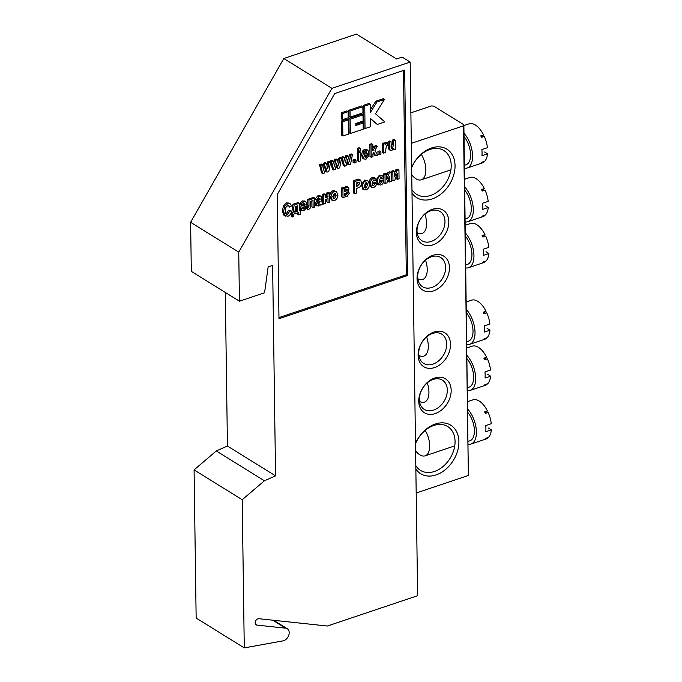 <?xml version="1.0" encoding="UTF-8"?>
<svg xmlns="http://www.w3.org/2000/svg" width="682" height="682" viewBox="0 0 682 682"><rect width="100%" height="100%" fill="white"/><g stroke="black" fill="none" stroke-linecap="round" stroke-linejoin="round"><path stroke-width="1.02" d="M282.902 640.892A6.88 5.004 121.8 0 0 283.686 640.696A6.88 5.004 121.8 0 0 288.861 634.968A6.88 5.004 121.8 0 0 287.224 628.71A6.88 5.004 121.8 0 0 285.613 628.173L256.943 625.104A3.436 2.506 -58.2 0 1 256.134 624.831A3.436 2.506 -58.2 0 1 255.545 621.097A3.436 2.506 -58.2 0 1 258.955 618.719L327.36 626.025L417.623 595.701L410.172 62.053L331.921 88.336L238.743 252.135L239.433 301.205L264.556 292.766L268.154 266.909L272.621 265.409L275.562 475.874L264.403 480.776L242.204 499.727L244.275 647.9L282.902 640.892M397.308 179.357L397.231 173.637L394.784 180.201L392.96 180.815L391.749 180.074L391.63 171.148L393.369 170.568L394.571 171.31L394.648 176.911L397.052 170.474L395.85 169.733L397.725 169.102L398.927 169.844L399.055 178.769L397.308 179.357L396.106 178.607L396.08 176.723M394.597 173.083L395.85 169.733M389.473 181.992L389.388 176.271L386.941 182.836L385.117 183.449L383.915 182.708L383.787 173.782L385.535 173.194L386.737 173.944L386.813 179.545L389.217 173.109L388.007 172.367L389.882 171.736L391.093 172.478L391.212 181.403L389.473 181.992L388.271 181.242L388.246 179.349M386.762 175.717L388.007 172.367M378.834 185.001L377.504 181.548C377.342 178.94 378.382 177.039 380.616 175.837L382.568 175.888L383.574 177.567L381.835 178.471L380.633 177.593L379.243 180.815C379.073 182.409 379.584 183.245 380.761 183.313L382.022 181.131L383.77 180.866C383.531 182.938 382.525 184.345 380.752 185.078L377.632 184.259L376.319 180.031M376.353 179.588L379.414 175.095L382.568 175.888M381.835 178.471L380.607 177.601M379.473 182.588L380.82 180.38L382.568 180.116L383.77 180.866M369.192 183.194C369.03 180.585 370.062 178.684 372.295 177.482L374.248 177.533L376.464 179.954L374.725 180.858L373.497 179.988M372.363 184.984L373.702 182.776L375.45 182.503L376.652 183.253C376.413 185.325 375.407 186.732 373.642 187.465L371.716 187.397L370.394 183.944L369.294 183.262M371.716 187.397L369.363 184.72M363.941 189.886L362.551 186.425C362.534 183.808 363.651 181.932 365.893 180.781L367.93 180.892L369.371 184.208C369.414 186.859 368.297 188.803 366.029 190.022L362.739 189.144L361.434 184.481M361.562 183.867L364.691 180.039L367.93 180.892M347.914 191.386L349.372 193.117L347.317 196.152L343.012 197.592L341.81 196.851L341.691 187.925L347.189 186.604L348.391 187.354L349.022 188.965L347.914 191.386L348.715 191.591L347.513 190.849M332.432 200.474L331.23 199.724L329.841 196.263C329.832 193.645 330.949 191.77 333.191 190.619L336.422 191.471L337.871 194.788C337.914 197.448 336.797 199.383 334.53 200.602L332.432 200.474L331.043 197.004C331.034 194.396 332.151 192.512 334.393 191.369L336.422 191.471M313.106 207.643L313.012 200.474L310.685 201.25L310.745 205.384C310.992 207.183 310.361 208.47 308.852 209.229L307.735 209.476L307.718 207.993L308.486 207.754L309.006 206.194L308.92 200.082L314.726 198.13L314.854 207.055L313.106 207.643L311.904 206.893L311.819 200.866M307.735 209.476L306.533 208.522M306.516 207.243L307.284 207.004L307.804 205.453L307.718 199.34L313.524 197.388L314.726 198.13M302.774 208.351L304.027 206.663M305.059 206.501L306.977 207.14L304.129 210.815L301.845 210.508L300.856 207.328L301.759 203.458L303.848 201.625L306.116 202.008L307.105 205.819L302.603 207.328L304.095 209.067L305.229 207.405L306.977 207.14M300.643 209.758L302.16 210.755L300.643 209.758L299.654 206.578L300.557 202.707L302.646 200.883L304.914 201.267M285.826 213.611L286.508 213.5L288.614 210.235L291.572 211.19C291.197 213.688 289.952 215.393 287.83 216.288L283.695 215.018L282.348 210.764L283.576 205.461L286.576 202.921L288.98 203.048L290.379 203.927L291.495 205.938L289.765 207.157L288.298 205.674M282.348 210.764L283.559 211.514L285.357 216.134L283.695 215.018M391.604 148.591L392.252 148.642L393.599 144.61L393.548 140.842L395.287 140.253L395.415 149.179L393.821 149.716L393.804 148.378L391.647 150.603L389.072 149.776L388.211 147.124L388.135 141.506L389.874 140.927L391.084 141.668L391.136 145.769C390.854 147.414 391.229 148.369 392.252 148.642L391.255 148.02M391.05 147.892L392.397 143.859L392.346 140.091L394.085 139.512L395.287 140.253M382.466 152.376L382.346 143.459L383.94 142.922L385.142 143.663L385.16 144.934L386.626 143.007L385.424 142.257L386.558 142.325L387.76 143.075L387.24 145.266L386.438 145.147L385.415 152.538L383.668 153.126L382.466 152.376M384.401 143.203L385.424 142.257M377.981 153.885L377.947 151.498L379.695 150.91L380.897 151.651L380.931 154.047L379.183 154.626L377.981 153.885M375.646 155.82L373.804 152.316L372.918 153.851L372.96 156.724L371.213 157.303L370.011 156.562L369.84 144.294L371.579 143.706L372.79 144.456L372.875 150.858L375.074 147.048L373.872 146.306L376.055 145.564L377.257 146.315L374.955 150.304L377.53 155.189L375.646 155.82L374.444 155.07L373.378 153.049M372.832 148.096L373.872 146.306M364.674 156.749L365.919 155.053M366.959 154.899L368.868 155.53L366.021 159.213L363.736 158.897L362.747 155.718L363.659 151.847L365.748 150.023L368.007 150.407L368.996 154.209L364.495 155.726L365.995 157.465L367.121 155.803L368.868 155.53M362.534 158.156L364.052 159.145L362.534 158.156L361.545 154.976L362.457 151.106L364.546 149.273L366.805 149.656M377.308 124.448L384.801 121.933L375.484 113.758L384.486 99.436L376.993 101.959L370.445 112.377L370.326 104.193L369.124 103.451L363.54 105.326L363.847 127.815L365.049 128.566L370.641 126.69L370.531 118.506L377.308 124.448L370.531 118.821M384.486 99.436L383.284 98.694L375.791 101.209L370.403 109.768M362.875 106.699L361.673 105.949L348.817 110.271L348.903 116.409L350.105 117.151L362.96 112.828L362.875 106.699L350.019 111.021L348.817 110.271M341.477 120.953L341.682 135.266L342.884 136.008L348.468 134.132L348.272 119.819L347.07 119.077L341.477 120.953L342.679 121.703L342.884 136.008M278.972 317.59L406.336 274.803L403.48 70.459M348.161 111.643L346.95 110.893L341.367 112.777L341.452 118.907L342.654 119.657L348.246 117.773L348.161 111.643L342.569 113.519L341.367 112.777M363.105 123.058L355.842 125.497L355.808 123.451L363.08 121.012L362.995 114.874L361.784 114.133L348.928 118.446L349.133 132.76L350.335 133.51L363.191 129.188L363.105 123.058L361.903 122.308L355.825 124.354M327.019 172.154L325.706 166.826L324.581 172.972L322.774 173.578L321.572 172.836L319.457 164.584L321.248 163.978L322.45 164.72L323.711 170.176L324.862 163.91L323.66 163.169L325.246 162.64L326.448 163.382L327.778 168.812L328.877 162.563L327.675 161.822L329.474 161.216L330.676 161.958L328.801 171.557L327.019 172.154L325.817 171.412L325.271 169.204M322.97 166.945L323.66 163.169M327.002 165.641L327.675 161.822M333.651 169.929L331.529 161.677L333.327 161.071L334.589 166.519L335.732 160.261L337.317 159.733L338.656 165.155L339.755 158.915L341.546 158.309L339.679 167.9L337.888 168.505L336.584 163.177L335.45 169.324L333.651 169.929L332.449 169.179L330.642 162.145M330.574 161.898L330.327 160.926L332.117 160.33L333.327 161.071M333.839 163.296L334.53 159.52L336.115 158.983L337.317 159.733M337.88 161.992L338.553 158.164L340.344 157.568L341.546 158.309M337.888 168.505L336.686 167.755L336.149 165.555M344.521 166.272L342.407 158.019L344.197 157.423L345.459 162.87L346.609 156.613L348.195 156.076L349.525 161.506L350.625 155.257L352.423 154.661L350.548 164.251L348.766 164.848L347.453 159.52L346.328 165.666L344.521 166.272L343.319 165.53L341.512 158.488M341.452 158.25L341.205 157.278L342.995 156.672L344.197 157.423M344.717 159.639L345.407 155.863L346.993 155.334L348.195 156.076M348.749 158.335L349.423 154.516L351.221 153.91L352.423 154.661M348.766 164.848L347.564 164.106L347.019 161.898M353.071 162.256L353.037 159.861L354.776 159.281L355.978 160.023L356.013 162.41L354.273 162.998L353.071 162.256M357.411 150.552L357.385 148.318L359.124 147.73L360.326 148.48L360.36 150.713L358.613 151.293L357.411 150.552M357.556 160.747L357.428 151.822L359.175 151.242L360.377 151.984L360.505 160.909L358.758 161.489L357.556 160.747M291.342 212.204L291.853 212.034L292.91 204.31L298.136 202.554L299.338 203.304L299.441 210.627L300.165 210.388L300.225 214.37L298.767 214.856L298.733 212.469L293.797 214.122L293.831 216.518L292.382 217.004L292.331 213.023L293.055 212.775L294.113 205.06L299.338 203.304M298.767 214.856L297.565 214.114L297.548 212.869M292.382 217.004L291.18 216.254L291.129 212.852M316.925 205.955L316.124 204.131L318.468 200.499L320.139 199.357L319.875 198.283L318.963 198.309L317.812 199.817L316.209 200.031L319.048 196.518L321.162 196.459L322.398 204.515L320.659 205.103L320.412 204.208L318.366 206.032L315.723 205.205L314.922 203.381L318.929 198.326M316.209 200.031L315.007 199.289L317.846 195.777L319.96 195.717L321.162 196.459M328.059 202.614L328.008 198.633L325.391 199.511L325.45 203.492L323.711 204.08L322.501 203.33L322.381 194.413L324.12 193.824L325.323 194.575L325.365 197.754L327.982 196.885L326.78 196.135L326.738 192.946L328.477 192.367L329.679 193.108L329.807 202.034L328.059 202.614L326.857 201.872L326.823 199.033M325.357 196.612L326.78 196.135M354.631 193.688L353.429 192.946L353.259 180.679L358.468 179.102L360.505 180.082L361.622 182.819C361.503 185.649 360.147 187.397 357.564 188.061L356.311 188.488L356.371 193.108L354.631 193.688L354.461 181.421L360.505 180.082M331.921 88.336L283.797 58.507L356.456 34.1L396.566 58.959L402.15 57.083L410.172 62.053M225.299 292.442L227.438 446.045L216.279 450.947L194.08 469.898L196.152 618.071L244.275 647.9M194.08 469.898L242.204 499.727M216.279 450.947L264.403 480.776M227.438 446.045L275.562 475.874M283.797 58.507L190.619 222.306L191.31 271.376L239.433 301.205M190.619 222.306L238.743 252.135M278.981 318.733L407.538 275.554L404.665 70.067L334.717 93.562L277.25 194.575L278.981 318.733M406.336 274.803L407.538 275.554M348.272 119.819L342.679 121.703M342.569 113.519L342.654 119.657M350.019 111.021L350.105 117.151M362.995 114.874L350.139 119.197L350.335 133.51M350.139 119.197L348.928 118.446M376.993 101.959L375.791 101.209M370.326 104.193L364.742 106.077L363.54 105.326M364.742 106.077L365.049 128.566M328.877 162.563L330.676 161.958M324.862 163.91L326.448 163.382M322.774 173.578L320.659 165.325L319.457 164.584M320.659 165.325L322.45 164.72M339.755 158.915L338.553 158.164M335.732 160.261L334.53 159.52M331.529 161.677L330.327 160.926M350.625 155.257L349.423 154.516M346.609 156.613L345.407 155.863M342.407 158.019L341.205 157.278M354.273 162.998L354.239 160.611L353.037 159.861M354.239 160.611L355.978 160.023M358.613 151.293L358.587 149.068L357.385 148.318M358.587 149.068L360.326 148.48M358.758 161.489L358.638 152.572L357.428 151.822M358.638 152.572L360.377 151.984M365.168 157.389L365.995 157.465L364.793 156.715M366.447 149.358L368.007 150.407M364.503 154.277L367.24 153.365L365.85 151.745L364.879 152.615L364.503 154.277M366.626 151.813L365.85 151.745M367.121 155.803L366.123 155.181M365.748 150.023L364.546 149.273M363.659 151.847L362.457 151.106M362.747 155.718L361.545 154.976M364.674 153.075L366.029 152.615L365.902 151.736M367.24 153.365L366.029 152.615M375.074 147.048L377.257 146.315M371.213 157.303L371.042 145.036L369.84 144.294M371.042 145.036L372.79 144.456M379.183 154.626L379.149 152.239L377.947 151.498M379.149 152.239L380.897 151.651M386.626 143.007L387.76 143.075M383.668 153.126L383.548 144.2L382.346 143.459M383.548 144.2L385.142 143.663M393.821 149.716L393.241 149.358M393.548 140.842L392.346 140.091M390.275 150.517L389.413 147.875L389.337 142.257L388.135 141.506M389.337 142.257L391.084 141.668M389.413 147.875L388.211 147.124M289.765 207.157L289.006 205.87L287.685 205.776C285.843 206.902 285.05 208.573 285.298 210.772L286.355 214.148L287.719 214.25L286.508 213.5M287.719 214.25L289.816 210.985L288.614 210.235M283.559 211.514L284.778 206.203L287.778 203.662L286.576 202.921M287.778 203.662L290.379 203.927M284.778 206.203L283.576 205.461M289.816 210.985L291.572 211.19M295.587 206.484L294.795 212.187L297.702 211.215L297.625 205.802L295.587 206.484M294.113 205.06L292.91 204.31M293.055 212.775L291.853 212.034M292.331 213.023L291.291 212.375M300.165 210.388L299.432 209.928M295.178 210.909L296.5 210.474L296.44 206.194M297.702 211.215L296.5 210.474M303.277 208.999L304.095 209.067L302.893 208.317M304.547 200.968L306.116 202.008M302.612 205.887L305.34 204.967L303.95 203.355L302.987 204.216L302.612 205.887M304.726 203.424L303.95 203.355M305.229 207.405L304.223 206.782M303.848 201.625L302.646 200.883M301.759 203.458L300.557 202.707M300.856 207.328L299.654 206.578M302.782 204.677L304.138 204.225L304.002 203.338M305.34 204.967L304.138 204.225M308.92 200.082L307.718 199.34M308.486 207.754L307.284 207.004M307.718 207.993L306.891 207.481M320.165 201.395L318.102 202.486L317.863 203.279L318.835 204.114L319.832 201.19M318.23 204.071L318.835 204.114L317.889 203.526M320.139 199.357L318.937 198.607M316.124 204.131L314.922 203.381M320.659 205.103L320.063 204.736M319.048 196.518L317.846 195.777M317.863 203.27L318.912 201.778M327.982 196.885L327.94 193.697L326.738 192.946M327.94 193.697L329.679 193.108M323.711 204.08L323.583 195.154L322.381 194.413M323.583 195.154L325.323 194.575M332.79 196.544L333.558 198.607L334.512 198.692L336.132 195.41L335.348 193.356L334.419 193.279L332.79 196.544M331.043 197.004L329.841 196.263M334.393 191.369L333.191 190.619M333.046 198.01L334.93 194.66L334.666 193.219M334.512 198.692L333.31 197.942M336.132 195.41L334.93 194.66M346.251 189.161L347.283 189.801L345.91 189.255L344.657 189.681L344.683 191.753L345.936 191.327L347.283 189.801L347.027 189.212M343.012 197.592L342.893 188.675L348.391 187.354M346.567 192.759L347.624 193.415L344.708 193.347L344.734 195.419L346.303 194.89L347.624 193.415L347.343 192.784M346.806 187.354L345.595 186.612M342.893 188.675L341.691 187.925M344.666 190.602L346.081 189.05M345.936 191.327L344.734 190.585M344.717 194.268L346.422 192.674M346.303 194.89L345.101 194.14M356.226 182.912L356.277 186.416L357.411 186.033L359.883 183.432L359.363 182.282L356.226 182.912M359.67 179.852L358.468 179.102M354.461 181.421L353.259 180.679M356.209 185.291L358.613 182.179M359.883 183.432L358.681 182.691M364.29 185.964L365.066 188.027L366.021 188.104L367.632 184.822L366.848 182.776L365.919 182.699L364.29 185.964M362.551 186.425L361.349 185.675M365.893 180.781L364.691 180.039M364.555 187.422L366.43 184.08L366.166 182.631M366.021 188.104L364.81 187.362M367.632 184.822L366.43 184.08M370.394 183.944C370.232 181.327 371.264 179.426 373.506 178.232L372.295 177.482M373.506 178.232L375.45 178.283M374.725 180.858L373.523 179.98L372.133 183.202C371.963 184.805 372.466 185.64 373.642 185.7L374.904 183.518L373.702 182.776M374.904 183.518L376.652 183.253M372.849 185.649L373.642 185.7L372.44 184.958M374.282 180.005L373.523 179.98M380.616 175.837L379.414 175.095M377.504 181.548L376.302 180.807M382.022 181.131L380.82 180.38M379.968 183.262L380.761 183.313L379.559 182.571M381.4 177.618L380.633 177.593M389.217 173.109L391.093 172.478M385.117 183.449L384.989 174.532L383.787 173.782M384.989 174.532L386.737 173.944M397.052 170.474L398.927 169.844M392.96 180.815L392.832 171.898L391.63 171.148M392.832 171.898L394.571 171.31M415.5 443.36A28.55 20.775 -58.2 0 1 435.355 424.008A28.55 20.775 -58.2 0 1 458.901 441.672A28.55 20.775 -58.2 0 1 436.062 474.919A28.55 20.775 -58.2 0 1 415.858 469.028M415.807 465.584A25.797 18.772 121.8 0 0 420.513 470.401A25.797 18.772 121.8 0 0 434.425 471.475A25.797 18.772 121.8 0 0 453.828 449.992A25.797 18.772 121.8 0 0 447.699 426.54A25.797 18.772 121.8 0 0 433.786 425.466A25.797 18.772 121.8 0 0 415.5 443.752M411.638 167.337A28.55 20.775 -58.2 0 1 431.501 147.985A28.55 20.775 -58.2 0 1 455.047 165.649A28.55 20.775 -58.2 0 1 432.209 198.897A28.55 20.775 -58.2 0 1 411.996 192.997M411.954 189.553A25.797 18.772 121.8 0 0 416.659 194.37A25.797 18.772 121.8 0 0 430.572 195.444A25.797 18.772 121.8 0 0 449.975 173.97A25.797 18.772 121.8 0 0 443.846 150.517A25.797 18.772 121.8 0 0 429.924 149.443A25.797 18.772 121.8 0 0 411.647 167.729M432.848 244.898A19.948 14.518 -58.2 0 1 416.395 232.553A19.948 14.518 -58.2 0 1 432.354 209.323A19.948 14.518 -58.2 0 1 448.816 221.667A19.948 14.518 -58.2 0 1 432.848 244.898M430.785 210.781A17.195 12.515 121.8 0 0 417.844 225.103A17.195 12.515 121.8 0 0 421.936 240.737A17.195 12.515 121.8 0 0 431.212 241.454A17.195 12.515 121.8 0 0 444.153 227.132A17.195 12.515 121.8 0 0 440.061 211.497A17.195 12.515 121.8 0 0 430.785 210.781M433.496 290.899A19.948 14.518 -58.2 0 1 417.034 278.563A19.948 14.518 -58.2 0 1 432.993 255.324A19.948 14.518 -58.2 0 1 449.455 267.668A19.948 14.518 -58.2 0 1 433.496 290.899M431.425 256.782A17.195 12.515 121.8 0 0 418.492 271.104A17.195 12.515 121.8 0 0 422.576 286.738A17.195 12.515 121.8 0 0 431.851 287.454A17.195 12.515 121.8 0 0 444.792 273.132A17.195 12.515 121.8 0 0 440.7 257.498A17.195 12.515 121.8 0 0 431.425 256.782M435.21 413.582A19.948 14.518 -58.2 0 1 418.748 401.238A19.948 14.518 -58.2 0 1 434.707 378.007A19.948 14.518 -58.2 0 1 451.169 390.351A19.948 14.518 -58.2 0 1 435.21 413.582M433.138 379.465A17.195 12.515 121.8 0 0 420.206 393.778A17.195 12.515 121.8 0 0 424.289 409.413A17.195 12.515 121.8 0 0 433.564 410.129A17.195 12.515 121.8 0 0 446.505 395.816A17.195 12.515 121.8 0 0 442.413 380.181A17.195 12.515 121.8 0 0 433.138 379.465M434.562 367.572A19.948 14.518 -58.2 0 1 418.109 355.237A19.948 14.518 -58.2 0 1 434.067 331.998A19.948 14.518 -58.2 0 1 450.521 344.342A19.948 14.518 -58.2 0 1 434.562 367.572M432.499 333.455A17.195 12.515 121.8 0 0 419.558 347.777A17.195 12.515 121.8 0 0 423.65 363.412A17.195 12.515 121.8 0 0 432.925 364.128A17.195 12.515 121.8 0 0 445.866 349.806A17.195 12.515 121.8 0 0 441.774 334.171A17.195 12.515 121.8 0 0 432.499 333.455M411.306 143.365L463.479 125.838L463.871 124.746L433.795 106.102L431.399 105.949L410.879 112.845M463.871 124.746L468.363 475.473L463.479 125.838M416.19 493.001L468.363 475.473M465.38 232.946A20.639 10.631 71.4 0 1 473.828 253.32A20.639 10.631 71.4 0 1 468.491 267.719L483.581 262.647A20.639 10.631 71.4 0 0 485.345 261.675L482.549 262.613A20.639 10.631 71.4 0 0 483.24 261.965L486.036 261.027A20.639 10.631 71.4 0 0 488.917 253.499L483.325 255.375A20.639 10.631 -108.6 0 0 483.24 249.245L488.832 247.37A20.639 10.631 71.4 0 0 485.686 236.108L482.899 237.046A20.639 10.631 71.4 0 0 482.174 235.529L484.962 234.591L482.686 236.594M425.551 260.2A17.195 8.857 71.4 0 1 422.678 279.475A17.195 8.857 71.4 0 1 417.81 278.733M465.431 236.202A17.195 8.857 71.4 0 1 471.884 252.979A17.195 8.857 71.4 0 1 467.392 264.454L465.832 264.983M468.491 267.719A20.639 10.631 71.4 0 1 465.874 267.958M465.277 225.248L470.435 223.517A20.639 10.631 71.4 0 1 476.752 224.676A20.639 10.631 71.4 0 1 484.962 234.591M488.917 253.499L485.993 251.692M466.454 309.619A20.639 10.631 71.4 0 1 474.902 329.994A20.639 10.631 71.4 0 1 469.557 344.393L484.655 339.321A20.639 10.631 71.4 0 0 486.411 338.349L483.623 339.286A20.639 10.631 71.4 0 0 484.314 338.639L487.11 337.701A20.639 10.631 71.4 0 0 489.983 330.173L484.399 332.049A20.639 10.631 -108.6 0 0 484.314 325.919L489.898 324.044A20.639 10.631 71.4 0 0 486.76 312.782L483.964 313.72A20.639 10.631 71.4 0 0 483.24 312.203L486.036 311.265L483.76 313.268M426.625 336.874A17.195 8.857 71.4 0 1 423.752 356.149A17.195 8.857 71.4 0 1 418.884 355.407M466.497 312.876A17.195 8.857 71.4 0 1 472.958 329.653A17.195 8.857 71.4 0 1 468.466 341.128L466.897 341.656M469.557 344.393A20.639 10.631 71.4 0 1 466.94 344.632M466.343 301.921L471.509 300.191A20.639 10.631 71.4 0 1 477.826 301.35A20.639 10.631 71.4 0 1 486.036 311.265M489.983 330.173L487.067 328.366M463.99 133.271A20.639 10.631 71.4 0 1 472.438 153.646A20.639 10.631 71.4 0 1 467.102 168.036L482.191 162.972A20.639 10.631 71.4 0 0 483.956 162.001L481.16 162.938A20.639 10.631 71.4 0 0 481.85 162.29L484.646 161.353A20.639 10.631 71.4 0 0 487.519 153.825L481.935 155.701A20.639 10.631 -108.6 0 0 481.85 149.571L487.434 147.696A20.639 10.631 71.4 0 0 484.297 136.434L481.501 137.372A20.639 10.631 71.4 0 0 480.776 135.846L483.572 134.908L481.296 136.92M421.323 154.388A17.195 8.857 71.4 0 1 421.288 179.801A17.195 8.857 71.4 0 1 416.029 178.829A17.195 8.857 71.4 0 1 411.749 174.737M464.033 136.528A17.195 8.857 71.4 0 1 470.495 153.305A17.195 8.857 71.4 0 1 466.002 164.78L464.442 165.3M467.102 168.036A20.639 10.631 71.4 0 1 464.476 168.275M463.888 125.573L469.046 123.843A20.639 10.631 71.4 0 1 475.363 125.002A20.639 10.631 71.4 0 1 483.572 134.908M487.519 153.825L484.604 152.018M467.843 409.294A20.639 10.631 71.4 0 1 476.292 429.677A20.639 10.631 71.4 0 1 470.955 444.067L486.044 438.995A20.639 10.631 71.4 0 0 487.809 438.023L485.013 438.961A20.639 10.631 71.4 0 0 485.703 438.313L488.5 437.375A20.639 10.631 71.4 0 0 491.381 429.848L485.789 431.732A20.639 10.631 -108.6 0 0 485.703 425.594L491.287 423.718A20.639 10.631 71.4 0 0 488.15 412.465L485.354 413.403A20.639 10.631 71.4 0 0 484.629 411.877L487.425 410.939L485.149 412.942M425.176 430.41A17.195 8.857 71.4 0 1 425.142 455.823A17.195 8.857 71.4 0 1 419.882 454.851A17.195 8.857 71.4 0 1 415.602 450.759M467.895 412.55A17.195 8.857 71.4 0 1 474.348 429.336A17.195 8.857 71.4 0 1 469.855 440.802L468.295 441.331M470.955 444.067A20.639 10.631 71.4 0 1 468.338 444.306M467.741 401.604L472.899 399.865A20.639 10.631 71.4 0 1 479.216 401.033A20.639 10.631 71.4 0 1 487.425 410.939M491.381 429.848L488.457 428.04M464.74 186.936A20.639 10.631 71.4 0 1 473.189 207.319A20.639 10.631 71.4 0 1 467.852 221.71L482.941 216.637A20.639 10.631 71.4 0 0 484.697 215.665L481.91 216.612A20.639 10.631 71.4 0 0 482.6 215.964L485.396 215.026A20.639 10.631 71.4 0 0 488.269 207.499L482.686 209.374A20.639 10.631 -108.6 0 0 482.6 203.245L488.184 201.361A20.639 10.631 71.4 0 0 485.047 190.108L482.251 191.045A20.639 10.631 71.4 0 0 481.526 189.519L484.322 188.582L482.046 190.593M424.912 214.191A17.195 8.857 71.4 0 1 422.039 233.474A17.195 8.857 71.4 0 1 417.171 232.733M464.783 190.201A17.195 8.857 71.4 0 1 471.245 206.978A17.195 8.857 71.4 0 1 466.752 218.453L465.192 218.973M467.852 221.71A20.639 10.631 71.4 0 1 465.226 221.948M464.63 179.247L469.796 177.516A20.639 10.631 71.4 0 1 476.113 178.675A20.639 10.631 71.4 0 1 484.322 188.582M488.269 207.499L485.354 205.691M467.093 355.62A20.639 10.631 71.4 0 1 475.542 376.004A20.639 10.631 71.4 0 1 470.205 390.394L485.294 385.321A20.639 10.631 71.4 0 0 487.059 384.35L484.263 385.287A20.639 10.631 71.4 0 0 484.953 384.648L487.749 383.71A20.639 10.631 71.4 0 0 490.631 376.183L485.038 378.058A20.639 10.631 -108.6 0 0 484.953 371.92L490.546 370.045A20.639 10.631 71.4 0 0 487.4 358.792L484.604 359.729A20.639 10.631 71.4 0 0 483.888 358.203L486.675 357.266L484.399 359.269M427.264 382.875A17.195 8.857 71.4 0 1 424.392 402.15A17.195 8.857 71.4 0 1 419.524 401.417M467.144 358.885A17.195 8.857 71.4 0 1 473.598 375.663A17.195 8.857 71.4 0 1 469.105 387.129L467.545 387.657M470.205 390.394A20.639 10.631 71.4 0 1 467.588 390.633M466.991 347.931L472.149 346.192A20.639 10.631 71.4 0 1 478.466 347.36A20.639 10.631 71.4 0 1 486.675 357.266M490.631 376.183L487.707 374.367M255.537 624.235L256.943 625.104M272.74 620.185L285.613 628.173M393.599 144.61L392.397 143.859M309.006 206.194L307.804 205.453M318.468 200.499L317.445 199.869M357.47 180.415L356.268 179.664M357.411 186.033L356.26 185.316M273.627 620.288L287.224 628.71M421.288 179.801L450.896 169.852M425.142 455.823L454.749 445.883"/></g></svg>
